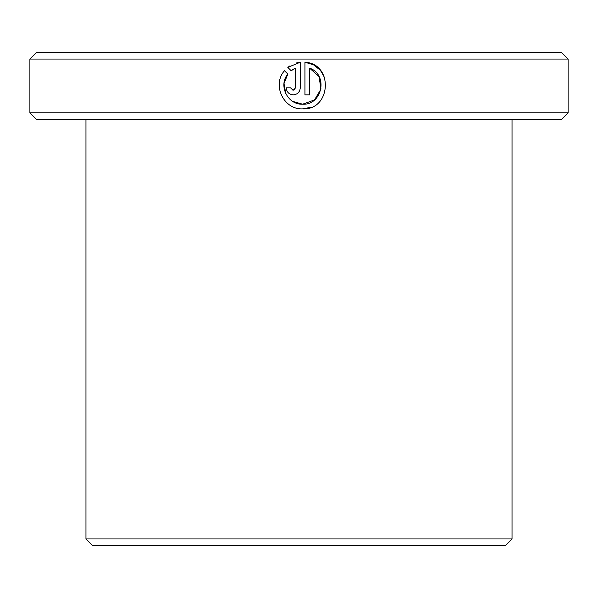 <?xml version="1.0" encoding="UTF-8"?>
<svg xmlns="http://www.w3.org/2000/svg" width="598" height="598" viewBox="0 0 598 598"><rect width="100%" height="100%" fill="white"/><g stroke="black" fill="none" stroke-linecap="round" stroke-linejoin="round"><path stroke-width="0.9" d="M285.814 93.744L283.998 83.6L287.832 74.032C278.07 85.387 287.675 104.949 302.61 104.209L292.796 101.421M313.374 64.748L304.943 62.237C333.632 63.635 331.299 110.353 302.61 108.881L311.244 107.229M324.692 77.83L320.491 70.437M320.304 70.22L313.509 64.816M290.972 88.355L293.252 90.178L292.123 89.887M294.717 89.663L293.252 90.178L295.591 87.839L295.591 68.165L291.136 70.728L287.81 67.395L300.271 62.237L300.271 87.839C299.845 92.099 297.505 94.439 293.252 94.85C289.006 94.439 286.666 92.099 286.24 87.839L290.92 87.839M512.038 538.947L505.31 545.675L92.69 545.675L85.963 538.947L512.038 538.947L512.038 119.6M36.628 52.325L561.373 52.325L568.1 59.053L29.9 59.053L36.628 52.325M568.1 112.873L561.373 119.6L36.628 119.6L29.9 112.873L568.1 112.873L568.1 59.053M302.61 108.881C283.676 109.838 271.761 84.811 284.506 70.706L287.832 74.032M320.962 89.109L314.488 99.948L302.61 104.209C322.404 105.33 328.452 74.586 309.622 68.165L309.622 94.85L304.943 94.85L304.943 62.237M29.9 112.873L29.9 59.053M85.963 538.947L85.963 119.6M291.974 70.115L293.932 68.927M290.03 65.787L287.81 67.395L291.136 70.728M300.271 62.237L296.675 62.887M309.622 68.165L319.048 76.581L320.969 89.08"/></g></svg>
